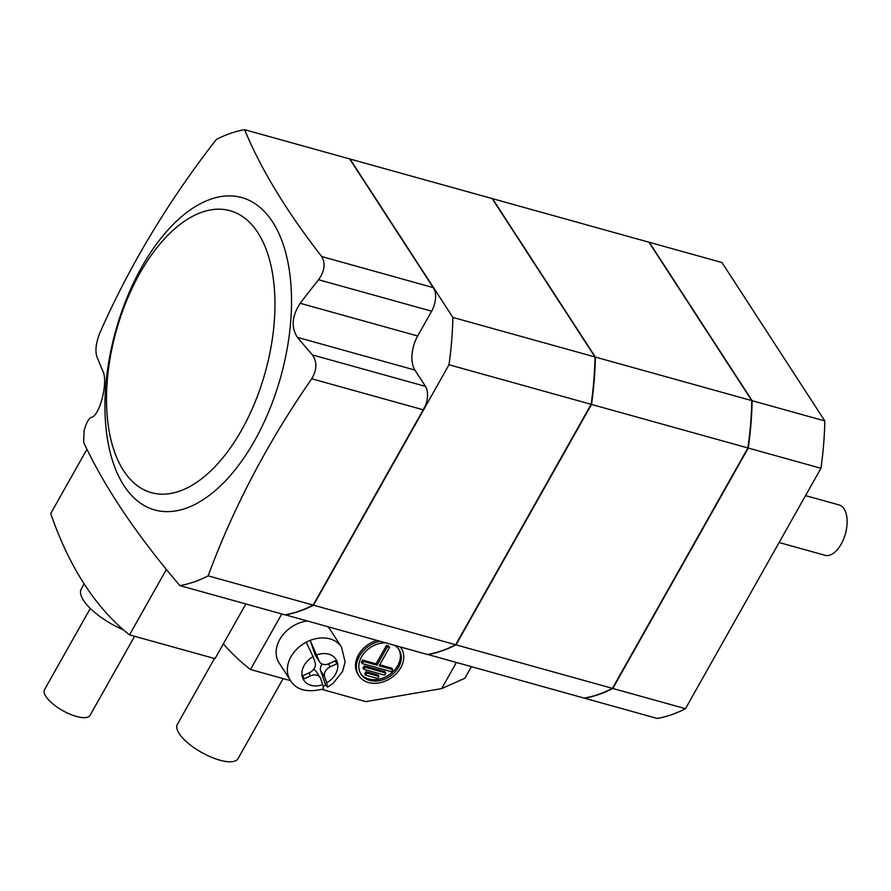<?xml version="1.0" encoding="UTF-8"?>
<svg xmlns="http://www.w3.org/2000/svg" width="891" height="891" viewBox="0 0 891 891"><rect width="100%" height="100%" fill="white"/><g stroke="black" fill="none" stroke-linecap="round" stroke-linejoin="round"><path stroke-width="1.34" d="M323.277 686.304A30.494 23.456 147 0 0 325.627 685.157L327.476 687.106L332.989 683.475L342.545 671.513L345.129 662.013L341.498 647.078A30.494 23.456 147 0 0 310.157 640.395L315.124 654.762L319.067 660.832L310.157 640.395A30.494 23.456 147 0 0 306.226 642.199L313.064 656.634A19.168 14.746 147 0 0 302.572 677.683A19.168 14.746 147 0 0 322.742 684.656L323.533 688.921C307.183 692.953 296.135 690.08 290.355 680.279L279.15 663.015A30.494 23.456 147 0 1 281.021 637.433A30.494 23.456 147 0 1 307.005 620.982M319.067 660.832A8.71 6.705 147 0 0 319.613 661.968A8.71 6.705 147 0 0 329.135 663.628L335.818 660.565L336.932 663.773L335.072 660.91M315.124 654.762A8.71 6.705 147 0 0 315.681 655.899L319.613 661.968M328.378 663.951L330.249 666.836L336.932 663.773M330.249 666.836A8.71 6.705 147 0 0 324.602 676.859L326.674 682.851A19.168 14.746 147 0 0 337.166 661.813A19.168 14.746 147 0 0 316.984 654.829M322.163 664.04A8.71 6.705 147 0 0 320.66 670.789L324.602 676.859M327.476 687.106L326.674 682.851M325.627 685.157L320.66 670.789M313.064 656.634L315.136 662.637A8.71 6.705 147 0 1 309.489 672.649L302.806 675.712L303.92 678.92L310.591 675.857A8.71 6.705 -33 0 1 320.114 677.516A8.71 6.705 -33 0 1 320.671 678.664L322.742 684.656M245.849 603.964L215.021 658.661L129.518 634.871A522.683 276.143 105.6 0 1 50.731 513.528L86.939 449.264M166.372 569.46L129.518 634.871M244.646 129.696L349.651 158.91L433.204 287.593A17.419 9.2 105.6 0 1 434.351 290.02L434.708 290.11A17.419 9.2 105.6 0 1 431.634 311.193L417.667 335.985L300.2 303.296C291.914 316.049 290.978 327.409 297.416 337.366A864.203 310.28 -150.6 0 0 312.429 354.93C317.229 361.835 316.996 369.776 311.727 378.775A851.718 655.308 147 0 0 208.16 575.864A235.213 124.261 105.6 0 1 179.859 585.599A851.718 305.802 -150.6 0 1 83.631 442.315L84.11 430.431A861.931 663.171 147 0 1 85.703 425.742C87.407 420.953 89.312 418.146 91.405 417.333C99.681 416.052 108.446 381.838 102.888 371.191A864.203 310.28 29.4 0 1 96.685 356.088C95.081 350.074 96.128 342.344 99.848 332.922A851.718 655.308 -33 0 1 216.357 139.43A235.213 124.261 105.6 0 1 244.646 129.696A851.718 305.802 29.4 0 0 321.729 256.563C325.694 263.38 324.647 271.098 318.577 279.729A864.203 664.909 -33 0 0 300.2 303.296M417.667 335.985A25.26 13.343 105.6 0 0 414.872 370.055L425.486 386.393A17.419 9.2 105.6 0 1 425.185 406.508L424.829 406.407A17.419 9.2 105.6 0 1 423.203 409.793L311.727 378.775M425.185 406.508L316.249 599.832A16.985 8.977 105.6 0 1 314.991 601.837M433.906 288.884L434.708 290.11M349.74 159.055A235.213 124.261 105.6 0 1 350.007 159.01L452.862 317.419L595.021 356.979A235.213 124.261 105.6 0 1 591.145 404.325L455.68 644.75A235.213 124.261 105.6 0 1 427.379 654.484L285.131 614.779M595.021 356.979L492.166 198.57L350.007 159.01M427.736 654.584A235.213 124.261 105.6 0 0 456.036 644.85L591.501 404.425A235.213 124.261 105.6 0 0 595.377 357.079L492.523 198.671L648.926 242.196L751.781 400.605A235.213 124.261 105.6 0 1 747.905 447.95L612.44 688.364A235.213 124.261 105.6 0 1 584.151 698.11L427.647 654.44M589.586 407.098A16.985 8.977 105.6 0 1 588.472 409.314L458.765 639.493A16.985 8.977 105.6 0 1 457.506 641.498M594.921 360.833A16.985 8.977 105.6 0 1 594.954 363.283A234.767 124.038 105.6 0 1 592.103 398.143A16.985 8.977 105.6 0 1 591.602 401.039M748.262 448.05L612.796 688.465A235.213 124.261 105.6 0 1 584.507 698.21L657.19 718.436A235.213 124.261 105.6 0 0 685.48 708.69L820.945 468.276A235.213 124.261 105.6 0 0 824.821 420.931L721.966 262.522L649.283 242.296L752.138 400.705A235.213 124.261 105.6 0 1 748.262 448.05L820.945 468.276M746.346 450.723A16.985 8.977 105.6 0 1 745.232 452.929L615.525 683.119A16.985 8.977 105.6 0 1 614.278 685.123M751.692 404.458A16.985 8.977 105.6 0 1 751.726 406.909A234.767 124.038 105.6 0 1 748.874 441.769A16.985 8.977 105.6 0 1 748.362 444.665M805.542 495.619L839.099 504.952A26.14 13.811 105.6 0 1 845.392 533.832A26.14 13.811 105.6 0 1 825.088 555.316L779.113 542.519M139.865 273.27A146.347 77.317 105.6 0 1 274.305 287.815A146.347 77.317 105.6 0 1 158.164 493.937A146.347 77.317 105.6 0 1 139.865 273.27M141.836 266.877A162.162 85.67 105.6 0 1 289.987 275.185A162.162 85.67 105.6 0 1 229.154 476.874A162.162 85.67 105.6 0 1 116.097 470.526A162.162 85.67 105.6 0 1 141.836 266.877M471.361 666.724L464.879 678.229L441.68 688.598L365.923 701.64L322.085 689.445M376.871 640.429A25.26 19.435 147 0 0 357.982 674.331L358.884 675.723A25.26 19.435 147 0 0 379.521 682.818A25.26 19.435 147 0 0 400.738 667.727A25.26 19.435 147 0 0 401.262 648.214A25.26 19.435 147 0 0 400.36 646.966M341.498 647.078L330.294 629.803A30.494 23.456 147 0 0 327.821 626.774M290.622 680.679L250.482 669.509L281.779 613.966M456.036 644.85L612.44 688.364M591.501 404.425L747.905 447.95M595.377 357.079L751.781 400.605M752.138 400.705L824.821 420.931M612.796 688.465L685.48 708.69M179.859 585.599L284.864 614.823A235.213 124.261 105.6 0 0 313.164 605.089L423.203 409.793M208.16 575.864L313.164 605.089M452.862 317.419A235.213 124.261 105.6 0 1 448.986 364.764L313.521 605.189A235.213 124.261 105.6 0 1 285.22 614.924M313.521 605.189L455.68 644.75M448.986 364.764L591.145 404.325M223.351 643.892A522.683 276.143 -74.4 0 0 250.482 669.509M283.138 678.597L238.053 758.609A34.849 12.507 -150.6 0 1 201.555 752.405A34.849 12.507 -150.6 0 1 177.331 724.394L214.464 658.505M320.114 677.516L316.182 671.458A8.71 6.705 147 0 0 313.632 669.375M379.911 641.275A25.26 19.435 147 0 0 358.884 675.723M385.591 642.857A22.654 17.43 147 0 0 363.628 653.693A22.654 17.43 147 0 0 361.078 674.309A22.654 17.43 147 0 0 379.577 680.657A22.654 17.43 147 0 0 398.6 667.125A22.654 17.43 147 0 0 399.068 649.639A22.654 17.43 147 0 0 394.68 645.385M366.836 673.039L365.923 671.636L364.731 673.763L365.633 675.155L377.751 678.53L378.953 676.403L366.836 673.039L365.633 675.155M378.953 676.403L378.04 675.01L365.923 671.636M365.154 667.236L364.241 665.844L363.049 667.972L363.951 669.364L384.622 675.122L385.814 672.995L365.154 667.236L363.951 669.364M385.814 672.995L384.912 671.591L364.241 665.844M363.472 661.445L362.559 660.053L361.367 662.169L362.281 663.572L391.494 671.703L392.686 669.575L379.154 665.811L389.523 647.389L387.385 646.799L377.016 665.221L363.472 661.445L362.281 663.572M377.016 665.221L376.102 663.817L362.559 660.053M387.385 646.799L386.482 645.396L376.102 663.817M389.523 647.389L388.621 645.997L386.482 645.396M392.686 669.575L391.784 668.172L379.711 664.82M360.643 673.596A22.654 17.43 147 0 0 379.176 679.154A22.654 17.43 147 0 0 397.698 665.722A22.654 17.43 147 0 0 398.6 648.949M123.448 629.848A43.559 15.637 -150.6 0 1 81.259 588.973L84.144 583.85M134.597 636.285L90.091 715.273A26.14 9.378 -150.6 0 1 62.715 710.617A26.14 9.378 -150.6 0 1 44.55 689.612L90.292 608.43M306.226 642.199A30.494 23.456 147 0 0 290.355 680.279M441.68 688.598L456.359 662.548M433.204 287.593L321.729 256.563M431.634 311.193L318.577 279.729M425.486 386.393L312.429 354.93M414.872 370.055L297.416 337.366M308.743 672.995L310.591 675.857M400.471 646.989L401.262 648.214"/></g></svg>

